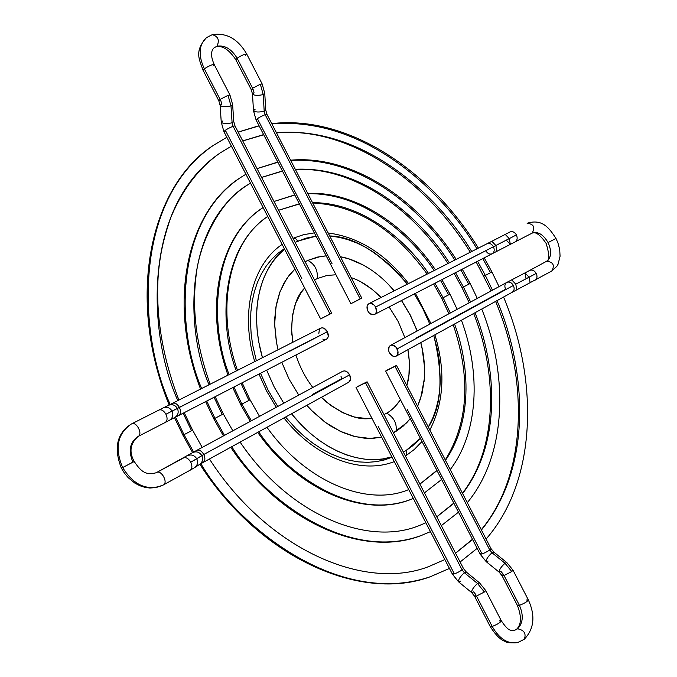 <?xml version="1.0" encoding="UTF-8"?>
<svg xmlns="http://www.w3.org/2000/svg" width="677" height="677" viewBox="0 0 677 677"><rect width="100%" height="100%" fill="white"/><g stroke="black" fill="none" stroke-linecap="round" stroke-linejoin="round"><path stroke-width="1.02" d="M485.333 275.404L483.911 276.098L485.333 275.404L477.598 261.254L485.333 275.404L491.925 271.976L485.333 275.404L492.475 290.179L485.333 275.404M449.435 568.435L430.335 576.728C339.245 607.895 237.974 527.442 200.764 463.483C237.974 527.442 339.245 607.895 430.335 576.728C360.621 602.606 259.63 557.67 199.867 464.253M175.529 417.066L184.009 434.676L193.63 452.016L184.009 434.676L182.934 435.193L184.009 434.676L175.555 417.134M444.857 559.557L428.372 566.734C364.209 591.343 267.483 549.335 209.405 458.938M455.57 553.211L472.571 539.476L455.57 553.211M481.432 530.032C539.154 458.684 520.452 354.105 496.994 300.639C520.452 354.105 539.154 458.684 481.432 530.032M170.308 404.736C138.59 336.359 131.693 201.551 213.153 145.513L226.837 137.287M238.202 132.125L259.139 125.888M271.875 123.899C368.195 116.029 446.092 196.457 476.972 248.848M482.803 258.572L490.495 272.679L491.925 271.976L484.216 257.844M471.717 251.514C441.895 201.407 367.679 125.558 276.394 132.65C367.679 125.558 441.895 201.407 471.717 251.514M263.632 134.605L242.73 140.892L263.632 134.605M231.416 146.164L220.017 153.036C141.848 206.121 147.755 334.887 177.848 400.606M183.137 413.224L191.532 430.699M169.148 405.007C125.973 299.462 149.228 186.987 213.153 145.513C131.795 201.467 138.557 336.063 170.206 404.474M184.009 434.676L192.615 430.183L184.009 434.676M463.423 286.98L462.027 287.666L463.423 286.98L455.486 272.67L463.423 286.98L470.151 283.485L463.423 286.98L470.6 302.027L463.423 286.98M430.437 531.64L421.432 535.431C347.589 562.765 263.607 498.974 231.754 446.634C263.607 498.974 347.589 562.765 421.432 535.431C363.887 558.195 280.913 522.619 230.696 447.218M224.468 435.294L214.939 418.335L213.822 418.868L214.939 418.335L206.722 401.046L214.939 418.335L223.325 413.952L214.939 418.335L224.468 435.294M425.867 522.788L419.021 525.657C367.061 546.906 288.563 514.3 240.09 442.047M436.809 516.856L453.895 503.282L436.809 516.856M462.611 493.558C505.592 437.367 493.11 356.72 475.026 312.732C493.11 356.72 505.592 437.367 462.611 493.558M201.653 388.53C176.528 331.332 173.329 221.379 241.037 177.247L245.912 174.234L241.037 177.247C173.329 221.379 176.528 331.332 201.653 388.53M257.057 168.649L277.892 162.235M290.746 160.466C366.181 156.032 428.414 217.444 454.792 260.103M460.859 269.895L468.746 284.171L470.151 283.485L462.247 269.175M449.359 262.862C424.107 222.631 365.749 165.755 295.299 169.292C365.749 165.755 424.107 222.631 449.359 262.862M282.402 170.968L261.584 177.416L282.402 170.968M250.498 183.112L247.46 185.007C183.162 226.363 185.506 330.274 209.049 384.773M214.05 397.264L222.2 414.493M443.139 297.711L441.759 298.379L443.139 297.711L434.972 283.257L443.139 297.711L449.985 294.14L443.139 297.711L450.29 313.019L443.139 297.711M413.3 498.45L411.844 499.042C353.614 522.128 285.753 473.578 258.749 431.774C285.753 473.578 353.614 522.128 411.844 499.042C365.436 518.37 299.107 491.29 257.666 432.375M251.353 420.73L241.85 404.101L240.707 404.651L241.85 404.101L233.895 387.024L241.85 404.101L250.05 399.828L241.85 404.101L251.353 420.73M419.909 484.123L437.012 470.566L419.909 484.123M445.466 460.335C475.051 417.557 467.579 358.835 454.546 324.004C467.579 358.835 475.051 417.557 445.466 460.335M229.131 374.593C210.242 327.947 209.735 242.214 263.116 207.551C209.735 242.214 210.242 327.947 229.131 374.593M294.74 194.883L274.016 201.492L294.825 195.035M307.891 193.69C364.691 192.691 412.158 237.195 434.152 270.572M440.499 280.405L448.606 294.817L449.985 294.14L441.869 279.694M428.524 273.432C407.774 242.628 364.344 202.55 312.503 202.635C364.344 202.55 407.774 242.628 428.524 273.432M299.352 203.811L278.543 210.276L299.352 203.811M237.466 370.361C214.804 305.843 230.188 240.572 267.711 216.454C219.179 249.195 219.314 327.431 236.341 370.928M241.004 383.36L248.891 400.386M301.426 277.655L225.864 131.287L223.926 131.643C224.942 130.221 227.988 128.435 233.083 126.269L232.101 122.782C226.634 124.043 223.021 123.84 221.261 122.19L222.919 120.887M203.075 70.298L204.336 68.826C208.973 65.83 212.273 64.408 214.22 64.552L229.968 95.059L228.022 95.33L230.984 105.866L232.634 104.596L230.984 105.866L232.101 122.782L233.743 121.488L232.101 122.782L230.984 105.866L228.022 95.33L229.968 95.059L232.634 104.596L233.743 121.488L235.004 125.93L233.083 126.269L329.995 314.01L331.679 313.206L320.61 318.918L329.995 314.01L233.083 126.269L235.004 125.922L331.679 313.206M206.257 37.819C198.801 45.02 198.158 55.353 204.336 68.826L220.127 99.409L218.823 100.822L220.101 105.307C221.87 106.898 225.492 107.093 230.984 105.866C225.526 107.084 221.895 106.907 220.101 105.307L221.777 104.03L220.787 100.534L218.823 100.814L220.127 99.409L204.336 68.826C198.158 55.353 198.801 45.02 206.257 37.819L211.224 35.196M216.936 46.256L214.118 47.745L216.936 46.256C219.771 40.188 218.206 36.33 212.256 34.679C218.206 36.33 219.771 40.188 216.936 46.256C224.772 44.927 231.5 48.922 237.119 58.23C231.5 48.922 224.772 44.927 216.936 46.256M332.026 263.692L257.895 119.634L256.075 119.964C257.116 118.551 260.137 116.774 265.139 114.65L264.191 111.223L263.218 94.577L264.766 93.401L263.218 94.577L260.349 84.227L262.168 83.982L260.349 84.227L263.218 94.577C257.844 95.762 254.264 95.575 252.479 94.018L254.053 92.825L253.096 89.389L251.252 89.652L235.808 59.72L237.119 58.23L235.808 59.72C229.139 49.683 222.538 45.359 216.005 46.747L214.262 47.627C210.665 50.817 210.657 56.462 214.22 64.552L212.933 66.05M253.486 110.656L256.075 119.956C257.142 118.534 260.163 116.766 265.139 114.65L360.198 298.87L265.139 114.65L266.933 114.32L265.139 114.65L264.191 111.223L265.731 110.004L264.191 111.223C258.842 112.433 255.271 112.238 253.486 110.639L252.479 94.018C254.247 95.575 257.827 95.762 263.218 94.577L264.191 111.223C258.817 112.441 255.254 112.238 253.486 110.63L255.051 109.412M546.483 261.322L546.601 261.263C551.433 257.548 551.924 251.328 548.082 242.578C543.208 234.377 537.885 231.221 532.122 233.116L515.095 241.901C517.296 240.386 517.736 238.059 516.416 234.919L493.448 246.741C494.777 249.898 494.354 252.225 492.179 253.731C494.354 252.225 494.777 249.898 493.448 246.741C491.671 243.847 489.539 242.84 487.068 243.728C489.547 242.848 491.671 243.855 493.448 246.741L495.86 245.506L491.866 241.274M368.982 303.635C371.478 302.771 373.687 303.905 375.6 307.045L374.237 305.124L370.632 303.296L368.94 303.66L367.679 304.845L367.036 306.664L367.873 311.065L369.227 312.969L372.824 314.813L374.516 314.458L375.786 313.282L376.437 311.454L375.6 307.045L493.448 246.741L375.6 307.045C377.055 310.447 376.691 312.918 374.508 314.458C372.003 315.338 369.786 314.204 367.873 311.065C366.409 307.654 366.782 305.175 368.982 303.635L491.857 241.274L495.86 245.506L496.986 251.252L510.34 244.363L509.256 238.6L510.34 244.363L506.303 240.166M374.508 314.458L496.986 251.252L495.86 245.506L509.256 238.6L505.22 234.403L509.256 238.6L516.416 234.919C514.622 232.025 512.481 231.035 509.984 231.966L510.018 231.949C512.514 231.052 514.647 232.042 516.416 234.919C517.736 238.059 517.296 240.386 515.095 241.901L532.122 233.116C535.405 227.303 533.73 224.028 527.104 223.283C533.738 224.028 535.405 227.311 532.122 233.116L532.122 233.116C537.885 231.221 543.208 234.377 548.082 242.578L555.995 238.465L548.082 242.578C551.924 251.328 551.433 257.548 546.601 261.263L546.39 261.381M534.872 280.312L535.042 280.227C537.123 278.712 537.521 276.444 536.235 273.423L529.126 277.198L530.193 282.817L529.126 277.198L515.772 284.171L511.668 279.846L515.772 284.171L516.873 289.781L551.806 270.995C554.937 265.206 553.202 261.957 546.601 261.263L529.761 270.385L546.601 261.263C553.194 261.948 554.928 265.198 551.814 270.986M416.135 338.094L505.617 289.257C504.314 286.202 504.712 283.925 506.794 282.419C509.332 281.454 511.524 282.461 513.378 285.44L397.187 348.892C398.609 352.184 398.279 354.587 396.197 356.119C393.625 357.075 391.348 355.941 389.36 352.709L392.465 355.958L394.336 356.517L396.045 356.195L397.34 355.061L397.958 351.101L395.825 346.962L392.186 345.084L390.477 345.405L389.199 346.548L388.59 350.5L389.36 352.709C387.929 349.408 388.268 346.996 390.375 345.465C392.931 344.517 395.207 345.659 397.187 348.892L513.378 285.44C511.524 282.47 509.341 281.454 506.811 282.419L524.997 272.907L529.126 277.198L524.997 272.907L526.054 278.526M492.001 552.745L493.855 552.127L492.001 552.745C487.973 556.418 486.061 559.405 486.247 561.698C486.044 559.43 487.956 556.443 492.001 552.745L505.008 563.23C500.972 566.954 499.042 569.949 499.22 572.2C499.059 569.932 500.988 566.937 505.008 563.23L492.001 552.745L489.767 549.986L492.001 552.745M396.502 365.428L491.028 548.641L489.767 549.986L395.013 366.35L385.645 371.03L396.502 365.428L387.151 370.099L396.502 365.428L395.013 366.35L489.767 549.986C485.172 552.872 481.973 554.277 480.171 554.209C482.007 554.268 485.197 552.864 489.767 549.986L491.028 548.641L493.863 552.136L506.921 562.663M502.063 575.721L504.035 575.526L511.761 571.54L505.008 563.23L511.761 571.54L504.035 575.526L502.063 575.729L503.299 574.316L501.065 571.549L499.211 572.2L502.063 575.729L517.414 605.466L519.42 605.34L517.414 605.475C521.722 616.688 521.425 624.643 516.517 629.339L514.63 630.338C510.89 629.754 509.612 633.02 501.318 620.801C500.396 622.552 497.35 624.439 492.187 626.437L490.216 626.538L492.187 626.437L476.498 596.056L484.377 591.994L477.522 583.489C473.401 587.281 471.446 590.31 471.649 592.578C471.463 590.285 473.418 587.255 477.522 583.489L464.371 572.734L466.343 572.073M517.567 628.806L516.483 629.373L517.567 628.806C523.109 623.085 523.727 615.266 519.42 605.34L504.035 575.526L519.42 605.34C523.727 615.266 523.109 623.085 517.567 628.806C524.083 630.016 526.351 633.477 524.353 639.198C526.351 633.477 524.083 630.016 517.567 628.806L514.444 630.389L517.567 628.806M523.236 639.782L517.744 642.558C507.852 644.259 499.33 638.885 492.187 626.437C497.324 624.448 500.371 622.569 501.318 620.801L499.33 620.902M474.569 596.217L476.498 596.056L474.569 596.225L475.889 594.711L473.612 591.884L471.641 592.578L474.569 596.225L490.216 626.53C495.496 634.865 500.396 639.79 504.898 641.322C506.506 642.803 510.898 643.184 518.066 642.473L524.32 639.223C534.195 628.806 535.532 615.689 528.331 599.881C527.442 601.557 524.472 603.376 519.42 605.34C524.447 603.385 527.417 601.565 528.331 599.881L526.3 600.017M367.086 381.794L463.449 568.477L462.103 569.916L464.371 572.734C460.258 576.466 458.312 579.487 458.532 581.797C458.295 579.512 460.242 576.482 464.371 572.734L462.103 569.916L365.495 382.776L356.026 387.506L367.086 381.794L357.634 386.516L367.086 381.794L365.495 382.776L462.103 569.916L463.449 568.477L466.351 572.082L464.371 572.734L477.522 583.489L479.553 582.889M168.581 405.278C172.263 403.941 175.208 404.998 177.408 408.443L172.085 411.108C173.659 415.035 172.753 418.107 169.377 420.324C172.753 418.107 173.659 415.035 172.085 411.108L165.924 414.239C167.634 418.124 167.422 420.857 165.273 422.44L138.1 436.462L165.273 422.44C167.422 420.857 167.634 418.124 165.924 414.239C163.766 410.626 161.422 409.23 158.909 410.042L158.867 410.067C161.388 409.213 163.741 410.6 165.924 414.239L327.38 331.713C325.417 328.48 323.183 327.287 320.678 328.142L172.483 403.323C174.979 402.51 177.289 403.881 179.413 407.427C181.089 411.235 180.861 413.926 178.728 415.492C180.861 413.926 181.089 411.235 179.413 407.427L177.408 408.443C178.973 412.327 178.076 415.365 174.725 417.557C178.076 415.365 178.973 412.327 177.408 408.443C175.199 404.99 172.254 403.941 168.565 405.295L163.149 407.918C166.872 406.555 169.851 407.613 172.085 411.108C169.859 407.622 166.88 406.555 163.165 407.909M163.242 485.011L163.402 484.935C168.328 482.591 161.481 469.77 156.742 472.461L156.142 472.766L156.742 472.461C161.49 469.77 168.336 482.616 163.385 484.935L156.116 487.575L149.854 488.024L145.039 487.381L139.826 485.722L134.867 483.124L128.207 477.683L124.458 473.189L121.378 468.171L122.647 467.562C114.557 448.166 117.417 433.669 131.236 424.081C117.417 433.669 114.557 448.166 122.647 467.562L121.378 468.162M138.1 436.462C129.849 442.089 128.122 450.654 132.912 462.137L122.647 467.562C133.369 484.834 146.444 490.876 161.879 485.705C146.444 490.876 133.369 484.834 122.647 467.562L134.207 461.519C128.892 451.906 130.187 443.553 138.1 436.462L138.1 436.462C143.177 434.236 136.415 421.069 131.634 423.878L131.634 423.878C136.407 421.06 143.177 434.236 138.1 436.462L326.382 339.295L324.689 339.634L322.811 339.075M342.85 371.191L344.568 370.886L346.463 371.47L349.654 374.846L203.777 454.504L349.654 374.846L350.534 379.348L348.723 382.251L199.673 464.371C202.601 462.103 203.312 459.184 201.822 455.613C199.385 451.931 196.237 450.967 192.395 452.735L156.632 472.512L183.628 457.897C186.192 457.119 188.561 458.557 190.753 462.196L203.777 454.504C201.56 450.848 199.182 449.469 196.626 450.366C199.19 449.477 201.568 450.857 203.777 454.504C205.41 458.194 205.216 460.817 203.176 462.366C205.216 460.792 205.41 458.177 203.777 454.504L201.822 455.613C203.303 459.15 202.609 462.052 199.732 464.337M187.233 455.875C191.117 454.089 194.291 455.054 196.753 458.786C194.274 455.037 191.083 454.072 187.19 455.9M214.22 64.552C212.273 64.408 208.973 65.83 204.336 68.826L203.075 70.306C199.343 59.254 194.037 51.52 206.51 37.616L212.214 34.688C226.457 32.445 237.965 38.894 246.724 54.042C244.871 53.906 241.672 55.302 237.119 58.23L252.606 88.23L237.119 58.23C241.672 55.302 244.871 53.906 246.733 54.042L245.396 55.548M251.252 89.652L252.606 88.23L251.26 89.66L252.479 94.018M361.763 298.108L352.497 302.949L361.763 298.108L266.941 114.328L265.731 110.004L264.766 93.392L262.177 83.982L246.724 54.042M510.34 244.363L532.122 233.116C535.625 231.441 540.314 234.902 546.195 243.508C549.58 254.967 549.682 260.899 546.491 261.314L529.634 270.445M396.223 356.11L512.21 292.269C514.292 290.772 514.681 288.495 513.378 285.44C514.672 288.478 514.292 290.755 512.227 292.261M356.026 387.506L452.405 574.189C454.225 574.265 457.457 572.844 462.103 569.916C457.432 572.86 454.199 574.282 452.405 574.181L453.768 572.734L378.088 426.146M319.662 335.733L290.306 350.991M348.748 382.243C350.821 380.702 351.126 378.24 349.654 374.846C347.614 371.521 345.312 370.319 342.748 371.25L192.412 452.727M307.807 260.391L305.115 261.745L307.807 260.391C314.907 264.216 318.038 270.284 317.208 278.594C318.038 270.284 314.907 264.216 307.807 260.391L320.695 256.465L326.204 255.855L317.496 257.091L307.807 260.391M294.884 269.082L289.257 275.192L284.061 283.003L279.626 292.709L276.385 304.413L274.769 318.046L274.71 325.51L276.309 341.453L278.035 349.772L276.521 342.613L274.676 324.308L275.911 307.011L280.117 291.423L287.065 278.154L294.884 269.082M281.784 362.313L289.147 379.289L298.752 395.063L289.071 379.145L281.784 362.313M306.825 405.311L312.579 411.455L324.571 421.805L330.638 425.985L342.57 432.366L353.868 436.31L364.226 438.146L373.492 438.281L381.625 437.097L369.82 438.408L355.103 436.614L340.066 431.215L325.341 422.372L311.547 410.414L306.825 405.311M393.413 432.798L396.045 431.325C397.086 423.421 393.963 417.37 386.669 413.165L384.011 414.578L386.669 413.165C393.963 417.37 397.086 423.421 396.045 431.325L403.23 426.095L410.22 418.657L406.581 422.88L393.413 432.798M321.38 397.306L331.146 405.692L342.647 412.674L354.418 416.998L365.978 418.504L371.851 418.158C359.766 420.755 344.813 415.509 326.983 402.417L325.332 401.004M291.829 334.421L291.677 332.322C291.694 311.09 296.027 296.331 304.675 288.055L301.037 292.743L295.663 303.22L292.447 315.465L291.55 329.022L292.836 342.266L291.677 332.322M314.534 279.999L317.208 278.594L314.534 279.999M312.689 394.319L341.817 378.655L341.022 376.387M289.79 350.779L290.264 350.618M301.824 278.416L301.383 277.883M422.008 441.497L414.273 449.503L405.43 456.078L406.674 453.802L405.98 450.577L403.374 452.101L405.98 450.577L406.674 453.785L405.447 456.061M391.865 456.924C370.937 464.473 328.023 458.862 291.499 413.749L302.018 425.613L310.371 433.424L319.095 440.312L328.108 446.228L337.298 451.11L346.573 454.91L355.831 457.61L364.979 459.184L373.924 459.641L382.573 458.981L391.865 456.924M283.765 403.187L274.27 387.151L266.636 370.124L274.193 387.007L283.756 403.187M262.448 357.684C246.496 301.417 266.484 262.312 284.619 249.204L277.638 255.762L272.162 262.583L267.415 270.284L263.471 278.797L260.374 288.047L258.165 297.931L256.879 308.365L256.541 319.239L257.158 330.435L258.732 341.843L262.448 357.684M295.13 242.4L297.846 241.097L295.612 238.642L293.353 238.202L295.612 238.642L297.846 241.097L316.041 236.155L305.589 238.253L295.13 242.4M329.699 235.951C354.105 236.527 379.992 252.597 407.376 284.162L397.763 272.772L390.257 265.282L374.153 252.521L365.682 247.359L357.024 243.085L348.266 239.751L339.473 237.399L329.699 235.951M414.282 293.928L422.82 308.619L429.81 324.105L422.753 308.484L414.282 293.928M433.762 335.445C443.57 376.065 441.759 406.623 428.321 427.111L432.738 418.174L435.853 409.543L438.163 400.378L439.644 390.764L440.304 380.796L439.17 360.139L437.401 349.637L433.762 335.445M420.366 438.315L405.98 450.577L412.708 445.779L420.366 438.315M392.017 457.229L384.502 459.911L376.226 461.663L367.577 462.332L358.649 461.892L349.51 460.335L340.26 457.66L331.002 453.886L321.829 449.029L312.842 443.147L304.134 436.293L295.807 428.524L285.559 417.024M277.756 406.437L268.067 390.087L260.543 373.272M256.355 360.773L252.69 345.092L251.133 333.727L250.532 322.574L250.888 311.733L252.182 301.333L254.408 291.465L257.514 282.25L261.466 273.753L266.213 266.069L271.705 259.257L277.858 253.384L284.34 248.662M395.029 406.606L400.471 399.768C396.096 406.098 391.501 410.567 386.669 413.165M406.86 385.501L408.942 375.058L409.382 361.958L407.926 349.662C410.254 363.71 409.89 375.659 406.86 385.501M404.871 337.611L398.169 321.473L389.097 306.926L398.245 321.617L404.871 337.611M351.202 277.638C361.01 280.777 370.979 287.387 381.109 297.482L371.749 289.011L360.875 281.877M317.208 278.594L326.898 275.463L335.978 274.786L327.313 275.395M424.284 379.035L420.739 398.076L417.607 406.335L422.067 393.312L424.2 380.093M367.493 267.5L366.122 266.67C356.923 261.398 348.367 258.098 340.438 256.769L348.934 258.893L363.219 265.02L368.906 268.38M395.08 297.296L394.522 297.431M385.645 371.03L480.179 554.209L481.457 552.847L407.266 409.492M389.622 285.779L394.132 290.873M401.478 300.537L410.203 315.118L417.134 330.977M420.739 342.613L422.211 348.968L424.42 366.164M163.529 484.85L190.178 470.185C192.226 468.611 192.42 465.954 190.753 462.196C188.561 458.557 186.192 457.119 183.628 457.897L156.742 472.461M163.385 484.935L190.025 470.261M194.646 467.595C197.557 465.294 198.259 462.357 196.753 458.786L190.753 462.196C192.412 465.937 192.226 468.594 190.195 470.176L194.57 467.646M192.353 452.769C196.203 450.958 199.36 451.906 201.822 455.613L196.753 458.786C198.268 462.391 197.54 465.336 194.587 467.638L199.673 464.371M158.867 410.067L131.668 423.861M318.85 333.456L319.383 329.36L320.636 328.167M320.67 328.15L322.337 327.812L324.207 328.362L327.38 331.713L328.277 336.249L327.651 338.102L326.382 339.295C328.557 337.747 328.895 335.217 327.38 331.713L179.413 407.427C177.289 403.881 174.979 402.519 172.491 403.323M460.529 581.137L458.541 581.805L471.641 592.578M466.351 572.082L479.477 582.821L477.522 583.489L484.377 591.994L485.68 590.496M479.477 582.821L485.68 590.488L484.377 591.994L476.498 596.056L492.187 626.437C499.33 638.885 507.852 644.259 517.744 642.558M528.331 599.881L512.988 570.136L511.761 571.54L512.988 570.144M506.836 562.587L505.008 563.23L506.845 562.595L512.988 570.136M488.125 561.081L486.255 561.707L499.211 572.2M516.881 289.773L515.772 284.171L536.235 273.423C534.441 270.521 532.283 269.505 529.761 270.385C532.283 269.505 534.441 270.521 536.235 273.423C537.53 276.461 537.123 278.729 535.025 280.236M551.653 271.071L556.917 266.239L558.085 264.191L560.065 256.228L559.718 249.585L557.916 242.823L555.995 238.465L554.099 239.396M492.179 253.731C489.691 254.628 487.558 253.63 485.781 250.727L395.021 297.169M360.198 298.87L350.906 303.719L360.198 298.87M260.349 84.227L252.606 88.23L260.349 84.227M220.127 99.409L228.022 95.33L220.127 99.409M221.261 122.198C223.046 123.84 226.66 124.035 232.101 122.782L233.083 126.269C228.022 128.418 224.967 130.204 223.918 131.643L221.261 122.215L220.101 105.307M476.193 261.982L491.087 290.932M495.615 301.4C529.575 382.59 526.156 476.227 481.271 529.71M472.47 539.273L455.536 553.134M192.606 452.608L182.934 435.193L174.497 417.675M470.312 252.225C423.988 177.332 345.829 126.193 276.538 132.929M263.725 134.774L242.755 140.943M213.153 145.513L226.829 137.27M238.177 132.066L259.046 125.719M271.739 123.637C346.929 114.794 429.768 169.123 478.385 248.129M202.169 447.362L192.615 430.183L184.203 412.665M178.914 400.065C162.268 356.703 155.405 314.703 158.316 274.058C159.848 257.48 162.277 242.163 170.68 217.825C182.308 189.628 198.75 168.04 220.017 153.036M460.115 562.003L477.15 548.353M486.078 539.044C536.074 481.965 539.62 382.564 503.561 297.025M499.034 286.625L491.925 271.976M454.115 273.381L462.027 287.666L469.229 302.763M473.663 313.485C499.101 377.978 495.902 450.484 462.442 493.228M453.793 503.087L436.783 516.813M223.393 435.87L213.822 418.868L205.63 401.613M200.561 389.08C166.906 302.204 187.114 210.649 241.037 177.247M447.979 263.556C410.27 205.309 349.425 166.195 295.451 169.58M282.487 171.129L261.593 177.442M257.04 168.615L277.807 162.074M290.602 160.195C350.347 154.711 416.05 196.914 456.18 259.393M232.803 430.775L223.325 413.952L215.159 396.697M210.149 384.214C196.652 346.751 191.921 310.929 195.966 276.741C199.046 244.016 219.441 201.179 247.46 185.007M441.336 525.631L458.481 512.176M467.308 502.656C505.795 456.416 509.307 378.062 481.736 309.034M477.293 298.396L470.151 283.485M433.618 283.951L441.759 298.379L448.944 313.747M453.209 324.74C470.947 377.597 468.298 422.668 445.271 459.954M436.902 470.363L419.892 484.097M250.245 421.331L240.707 404.651L232.77 387.608M228.014 375.16C203.295 306.182 219.813 234.547 263.116 207.551M427.179 274.109C394.42 228.902 356.254 205.19 312.672 202.973M299.437 203.98L278.552 210.285M307.73 193.385C353.622 191.185 403.458 222.699 435.514 269.886M259.503 416.321L250.05 399.828L242.138 382.767M424.428 492.881L441.616 479.494M450.247 469.593C478.19 432.925 481.237 373.772 461.426 320.213M457.119 309.321L449.993 294.14M408.722 489.581C367.899 506.955 306.436 482.786 266.933 427.272M121.378 468.171C113.55 448.056 116.85 433.356 131.27 424.064L163.149 407.918M156.632 472.512L156.201 472.732C144.599 476.092 139.902 469.66 134.207 461.519M218.823 100.814L203.075 70.306M527.104 223.283C542.472 218.443 549.267 228.174 555.995 238.465M326.983 402.417L321.389 397.297M312.782 387.472C305.327 377.639 299.716 366.816 295.951 355.002M394.276 461.587C360.714 474.949 314.67 457.254 283.951 417.904M276.208 407.275L266.679 391.162L258.978 374.076M254.73 361.603C240.056 313.409 251.946 264.699 282.14 244.405M429.827 430.013C444.002 402.434 445.694 370.7 434.913 334.81M430.927 323.504L415.416 293.353M408.553 283.561C385.602 253.909 358.802 237.043 328.159 232.973M314.348 232.88L303.414 234.724L293.014 238.296M424.047 381.701C425.308 368.94 424.234 355.899 420.823 342.57M417.235 330.918L410.38 315.194L401.579 300.486M394.209 290.839C385.865 280.938 376.497 272.882 366.122 266.67M168.565 405.295L172.483 403.323M458.524 581.788L452.405 574.189M485.68 590.488L501.318 620.801M486.238 561.69L480.179 554.218M390.392 345.456L506.811 282.419M516.873 289.781L512.21 292.269M529.651 270.445L524.997 272.907M510.018 231.949L491.857 241.274M350.906 303.719L256.075 119.956M320.61 318.918L223.918 131.643"/></g></svg>

